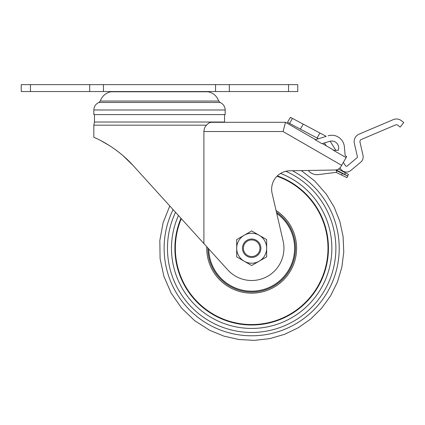 <?xml version="1.0" encoding="UTF-8"?>
<svg xmlns="http://www.w3.org/2000/svg" width="425" height="425" viewBox="0 0 425 425"><rect width="100%" height="100%" fill="white"/><g stroke="black" fill="none" stroke-linecap="round" stroke-linejoin="round"><path stroke-width="0.64" d="M259.16 261.205L266.65 256.881L266.65 248.237A14.976 14.976 0 0 1 244.184 261.205A14.976 14.976 0 0 1 244.184 235.264A14.976 14.976 0 0 1 266.65 248.237L266.65 239.588L251.669 230.94L236.693 239.588L236.693 256.881L251.669 265.529L259.16 261.205M242.457 248.237A9.217 9.217 0 0 1 256.28 240.252A9.217 9.217 0 0 1 256.28 256.217A9.217 9.217 0 0 1 242.457 248.237M243.376 248.237A8.293 8.293 0 0 0 255.818 255.42A8.293 8.293 0 0 0 255.818 241.049A8.293 8.293 0 0 0 243.376 248.237M181.316 218.673A76.314 76.314 0 0 0 236.592 323.048A76.314 76.314 0 0 0 327.988 248.237A76.314 76.314 0 0 0 276.988 176.242M206.762 246.734A44.933 44.933 0 0 0 250.92 293.16A44.933 44.933 0 0 0 276.069 210.502M207.894 247.977A43.78 43.78 0 0 0 251.542 292.017A43.78 43.78 0 0 0 276.447 212.139M338.364 169.113L345.424 172.853L344.611 174.383L336.154 169.899M344.611 174.383L347.666 175.998L348.479 174.473L345.424 172.853M336.111 169.91L336.111 170.452L347.719 176.093L346.965 177.65L336.111 172.375L318.32 174.59A10.944 10.944 0 0 1 308.343 170.468L301.336 170.59L314.888 181.162L326.235 194.06L334.14 207.076L339.846 221.393L343.092 236.512L343.767 251.945L341.865 267.229L337.461 281.94L330.692 295.678L321.757 308.093L310.893 318.862L298.377 327.696L284.543 334.348L269.742 338.619L254.394 340.361L238.956 339.522L223.922 336.127L209.828 330.358L194.661 320.657L181.528 308.024L171.116 293.027L163.885 276.319L160.087 258.581L159.832 240.497L163.104 222.737L169.777 205.944M292.464 118.41L325.635 136.048A8.064 8.064 0 0 1 326.193 136.377L315.148 139.751L321.969 143.687L329.731 141.318A6.912 6.912 0 0 1 338.242 150.312L333.444 150.312L346.109 157.627L340.956 166.547A6.912 6.912 0 0 1 335.091 170L289.754 170.792A18.434 18.434 0 0 0 272.112 193.37L283.103 240.98A32.258 32.258 0 0 1 227.773 269.907L203.899 243.578L203.899 131.527C204.069 128.865 204.94 126.746 206.518 125.173C208.112 123.282 209.791 122.326 211.554 122.31L285.526 122.31L315.531 139.634L318.442 138.747L288.49 122.82L289.579 123.399L292.464 118.41L290.392 117.343L287.481 122.384L288.49 122.82M322.352 143.57L334.034 150.312M262.618 122.31L285.526 122.31L283.751 128.929M283.889 128.419L283.055 131.527L341.647 165.352M328.047 135.809A12.676 12.676 0 0 1 344.377 146.822L345.1 155.067A1.153 1.153 0 0 0 345.668 155.964L346.715 156.57L346.109 157.627M97.091 138.773L94.658 137.652M203.899 243.578L133.094 165.49C114.846 145.18 93.027 137.047 93.835 137.291C92.963 137.02 114.808 145.143 133.094 165.49L125.566 157.925M120.323 153.404L115.223 149.499M109.4 145.557L100.348 140.377M102.356 141.435L105.687 143.305M110.527 146.28L115.334 149.579M122.852 155.513L133.094 165.49M93.835 137.291L93.835 125.173L94.472 122.028L224.533 122.028L224.533 114.591M100.284 101.054C102.133 96.029 105.676 92.937 110.904 91.779L208.101 91.779C213.329 92.937 216.872 96.029 218.721 101.054L220.065 102.478L98.94 102.478L100.284 101.054L218.721 101.054M225.176 109.985L93.835 109.985L93.835 114.591L225.176 114.591L225.176 109.985C225.006 106.436 223.3 103.934 220.065 102.478M224.533 122.028L224.644 122.31L249.942 122.31M339.984 167.848L340.568 168.778A6.912 6.912 0 0 0 350.864 170.42L360.703 162.191A6.912 6.912 0 0 0 363.008 155.348L359.986 142.088A2.306 2.306 0 0 1 361.33 139.458L395.537 124.939A2.306 2.306 0 0 1 397.88 125.263L400.138 127.08L403.75 122.591L401.492 120.774A8.064 8.064 0 0 0 393.284 119.632L359.077 134.157A8.064 8.064 0 0 0 354.365 143.374L357.393 156.634A1.153 1.153 0 0 1 357.011 157.771L347.172 166A1.153 1.153 0 0 1 345.456 165.729L343.363 162.382M326.209 145.796L324.424 142.938M319.945 133.02L317.061 138.013M290.392 117.343L287.481 122.384L290.392 117.343M338.242 150.312A6.912 6.912 0 0 0 330.135 141.206L335.824 150.312M344.377 146.822L344.68 150.312M342.332 173.48L341.578 175.031M336.111 172.375L336.919 170.845M30.467 84.639L21.25 84.639L21.25 91.55L30.467 91.55L30.467 84.639L297.755 84.639L297.755 91.55L229.319 91.55L229.319 84.639M30.467 91.55L229.319 91.55M208.749 248.928A42.925 42.925 0 0 0 252.014 291.162A42.925 42.925 0 0 0 276.733 213.387M173.102 209.615A87.545 87.545 0 0 0 212.341 326.448A87.545 87.545 0 0 0 329.524 288.272A87.545 87.545 0 0 0 292.416 170.749M180.976 218.296A76.771 76.771 0 0 0 223.141 319.51A76.771 76.771 0 0 0 323.499 275.347A76.771 76.771 0 0 0 277.35 175.886M178.452 215.518A80.198 80.198 0 0 0 220.214 322.007A80.198 80.198 0 0 0 325.97 278.418A80.198 80.198 0 0 0 280.574 173.427M175.525 212.288A84.208 84.208 0 0 0 216.309 324.658A84.208 84.208 0 0 0 328.36 283.007A84.208 84.208 0 0 0 285.855 171.28M203.899 131.527L283.055 131.527M93.835 125.173L206.518 125.173M303.248 124.142L300.369 129.136M288.538 91.55L288.538 84.639M215.549 91.55L215.549 84.639M103.456 91.55L103.456 84.639M89.691 91.55L89.691 84.639M93.835 109.985C93.999 106.436 95.705 103.934 98.94 102.478M94.472 122.028L94.472 114.591"/></g></svg>
